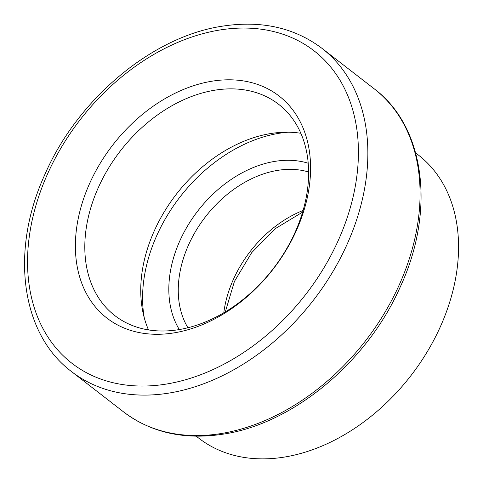 <?xml version="1.0" encoding="UTF-8"?>
<svg xmlns="http://www.w3.org/2000/svg" width="483" height="483" viewBox="0 0 483 483"><rect width="100%" height="100%" fill="white"/><g stroke="black" fill="none" stroke-linecap="round" stroke-linejoin="round"><path stroke-width="0.72" d="M212.242 81.162A140.493 101.406 127.8 0 1 308.993 188.491A140.493 101.406 127.8 0 1 173.717 332.932A140.493 101.406 127.8 0 1 76.972 225.609A140.493 101.406 127.8 0 1 212.242 81.162M178.384 329.714A133.676 96.485 -52.2 0 0 295.3 231.822A133.676 96.485 -52.2 0 0 278.582 104.262A133.676 96.485 -52.2 0 0 215.038 90.158A133.676 96.485 -52.2 0 0 98.121 188.056A133.676 96.485 -52.2 0 0 114.839 315.61A133.676 96.485 -52.2 0 0 178.384 329.714M196.201 436.185L198.851 438.238A179.163 129.311 -52.2 0 0 284.01 457.141A179.163 129.311 -52.2 0 0 440.707 325.934A179.163 129.311 -52.2 0 0 418.308 154.977L415.658 152.924M288.152 132.209A140.39 101.327 -52.2 0 0 279.349 133.254A140.39 101.327 -52.2 0 0 144.284 317.892M148.51 329.919A133.676 96.485 127.8 0 1 165.663 209.55A133.676 96.485 127.8 0 1 270.975 133.495A133.676 96.485 127.8 0 1 300.849 133.29M374.132 88.757C425.426 127.041 435.654 211.494 399.948 287.614C366.79 362.437 292.776 423.977 222.892 434.199C184.246 440.073 151.179 432.677 123.696 412.005A204.454 147.569 -52.2 0 0 220.882 433.577A204.454 147.569 -52.2 0 0 399.701 283.853A204.454 147.569 -52.2 0 0 374.132 88.757L321.926 48.312A204.454 147.569 127.8 0 1 347.494 243.408A204.454 147.569 127.8 0 1 168.676 393.132A204.454 147.569 127.8 0 1 71.496 371.56C20.854 333.723 10.149 250.858 44.454 175.432C77.057 99.45 151.976 36.436 222.735 26.118C261.381 20.244 294.443 27.646 321.926 48.312M220.079 29.958A197.638 142.648 -52.2 0 0 29.783 233.156A197.638 142.648 -52.2 0 0 165.886 384.136A197.638 142.648 -52.2 0 0 356.176 180.938A197.638 142.648 -52.2 0 0 220.079 29.958M223.786 312.815A102.227 73.784 127.8 0 1 303.095 210.455M179.326 329.563A109.043 78.705 127.8 0 1 186.112 228.489A109.043 78.705 127.8 0 1 275.05 161.346A109.043 78.705 127.8 0 1 308.196 163.218M308.601 171.996A102.227 73.784 -52.2 0 0 277.846 170.342A102.227 73.784 -52.2 0 0 194.577 233.09A102.227 73.784 -52.2 0 0 187.929 327.758M302.599 212.134L275.364 228.598L251.752 252.579L234.424 281.438L225.295 311.921M123.696 412.005L71.496 371.56"/></g></svg>
